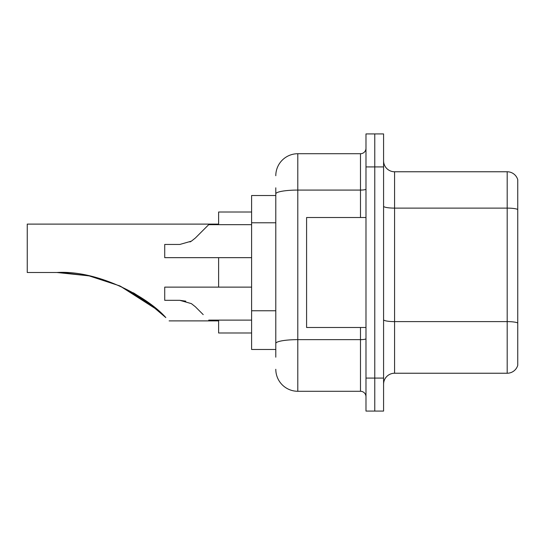 <?xml version="1.0" encoding="UTF-8"?>
<svg xmlns="http://www.w3.org/2000/svg" width="545" height="545" viewBox="0 0 545 545"><rect width="100%" height="100%" fill="white"/><g stroke="black" fill="none" stroke-linecap="round" stroke-linejoin="round"><path stroke-width="0.82" d="M275.797 215.084L275.797 193.897L275.797 195.519L251.606 195.519L251.606 349.481L275.797 349.481M275.797 357.179L275.797 187.821M365.981 378.08L365.981 411.073L374.776 411.073L374.776 378.08L374.776 411.073L383.578 411.073L383.578 378.08L374.776 378.08L374.776 166.92L374.776 378.08L365.981 378.08L365.981 166.92L374.776 166.92L374.776 133.927L374.776 166.92L383.578 166.92L383.578 378.08M383.578 166.92L383.578 133.927L365.981 133.927L365.981 166.92M275.797 175.722A21.998 21.998 0 0 1 297.795 153.724L297.795 391.276L360.483 391.276L360.483 327.491M297.795 153.724L360.483 153.724A5.498 5.498 0 0 0 365.981 148.226M275.797 347.288L275.797 318.457M365.981 396.774A5.498 5.498 0 0 0 360.483 391.276M297.795 391.276A21.998 21.998 0 0 1 275.797 369.278M383.578 384.239A10.995 10.995 0 0 1 394.573 373.236L507.191 373.236L507.191 171.764L394.573 171.764A10.995 10.995 0 0 1 383.578 160.761A10.995 10.995 0 0 0 394.573 171.764L394.573 373.236M517.75 179.68A10.995 10.995 0 0 0 507.191 171.764A10.995 10.995 0 0 1 517.75 179.68L517.75 365.32A10.995 10.995 0 0 1 507.191 373.236M517.75 209.641L517.75 329.248M147.225 301.739L120.077 286.036L158.002 310.296L120.077 286.036L147.225 301.739L120.077 286.036M88.774 275.825L61.742 272.575M89.271 275.927L119.702 285.866M133.505 292.876L146.7 301.365M146.809 301.44L165.83 317.599C170.197 321.966 170.197 321.966 165.83 317.599L146.809 301.44L165.83 317.599C147.906 297.141 98.577 270 56.953 272.5L88.801 275.831L56.953 272.5L27.25 272.5L27.25 224.111L218.613 224.111M158.793 310.991L145.849 300.758L119.478 285.764L145.631 300.602M119.941 285.968L151.905 305.268L133.409 292.822M158.002 310.296L120.009 286.002M218.613 257.656L218.613 287.126M218.613 320.119L218.613 332.988L251.606 332.988M251.606 212.012L218.613 212.012L218.613 224.663M60.659 272.541L89.223 275.92M365.981 217.509L306.59 217.509L306.59 327.491L365.981 327.491M251.606 287.126L164.719 287.126L164.719 300.322L179.802 300.322L185.825 301.16L179.809 300.322L164.719 300.322L179.802 300.322L191.39 303.626L195.362 306.767L203.217 314.622M191.39 303.626L195.362 306.767M179.809 300.322L185.825 301.16L179.809 300.322L164.719 300.322M203.217 230.16L195.362 238.015L208.715 224.663L195.362 238.015L208.715 224.663L195.362 238.015L191.39 241.156L195.362 238.015L191.39 241.156L195.362 238.015L191.39 241.156L195.362 238.015L191.39 241.156L179.809 244.453L164.719 244.453L164.719 257.656L251.606 257.656M189.98 241.96L191.39 241.156M275.797 222.782L251.606 222.782M275.797 310.759L251.606 310.759M365.981 338.69A5.498 0.954 0 0 1 360.483 339.644L297.795 339.644A21.998 3.822 180 0 0 275.797 343.466M275.797 193.897A21.998 3.822 180 0 1 297.795 190.076L360.483 190.076L360.483 153.724M360.483 217.509L360.483 190.076A5.498 0.954 0 0 0 365.981 189.122M517.75 209.484A10.995 1.907 180 0 0 507.191 208.115L394.573 208.115A10.995 1.907 -0 0 1 383.578 206.201M517.75 322.987A10.995 1.907 180 0 0 507.191 321.611L394.573 321.611A10.995 1.907 0 0 1 383.578 319.697M169.12 320.889L218.613 320.889M208.715 320.119L251.606 320.119M208.715 224.663L251.606 224.663"/></g></svg>
